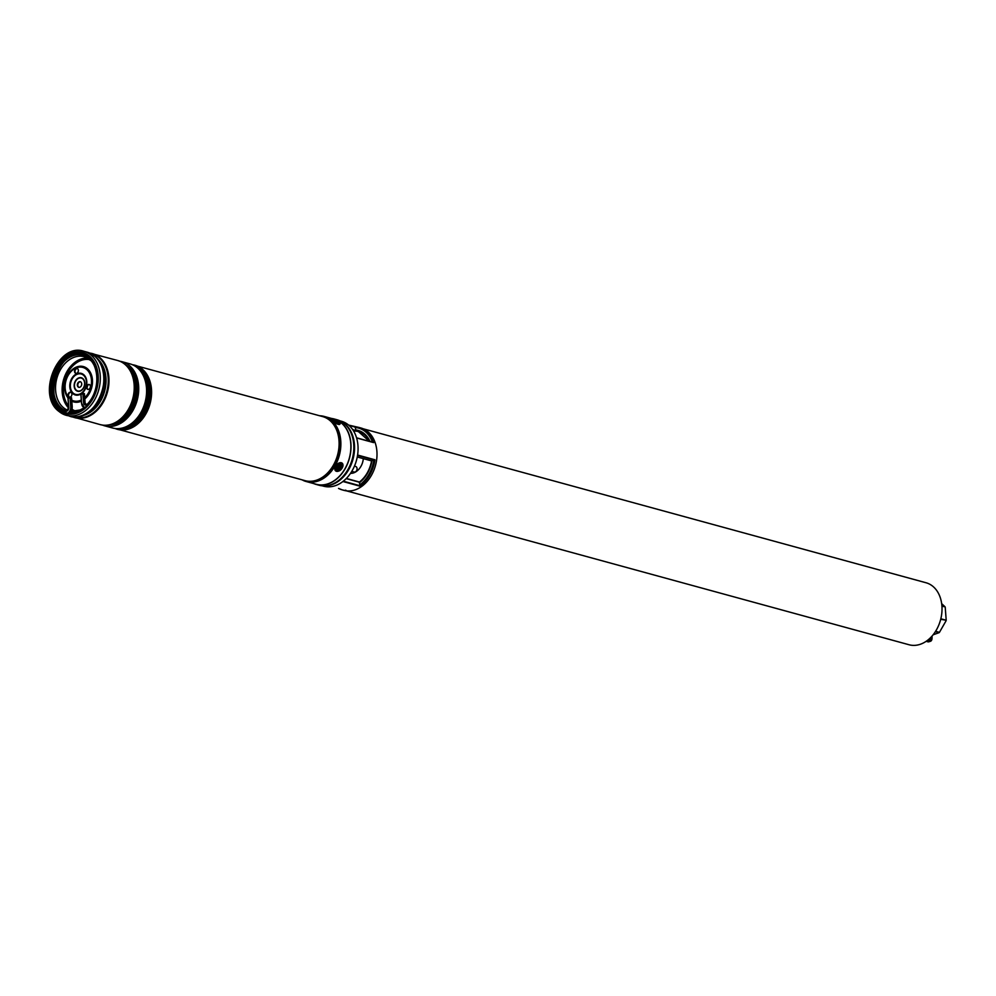 <?xml version="1.0" encoding="UTF-8"?>
<svg xmlns="http://www.w3.org/2000/svg" width="996" height="996" viewBox="0 0 996 996"><rect width="100%" height="100%" fill="white"/><g stroke="black" fill="none" stroke-linecap="round" stroke-linejoin="round"><path stroke-width="1.49" d="M363.328 428.828L926.043 582.76A32.133 23.792 105.3 0 1 941.917 605.979A32.133 23.792 105.3 0 1 909.087 644.761L346.371 490.829M350.492 473.374A14.442 10.695 -74.7 0 0 363.328 458.658M322.144 485.799L323.563 486.185A33.677 24.925 -74.7 0 0 357.962 445.548A33.677 24.925 -74.7 0 0 341.329 421.221L339.922 420.835M345.6 490.132L346.185 490.505A32.32 23.916 105.3 0 1 342.25 489.883L343.881 490.343A32.32 23.916 -74.7 0 0 376.899 451.337A32.32 23.916 -74.7 0 0 360.938 427.994L359.307 427.545A32.32 23.916 105.3 0 1 373.649 442.61L356.605 437.954M371.919 460.675L374.944 459.779A32.32 23.916 105.3 0 1 359.817 486.148L359.581 482.176M369.566 441.365A28.162 20.841 -74.7 0 0 358.435 431.604A28.162 20.841 -74.7 0 0 355.746 431.119L355.373 426.923A32.32 23.916 105.3 0 1 359.307 427.545L348.625 425.08M355.373 426.923L348.612 425.068M933.115 634.801L939.079 632.672L935.369 631.651M941.905 605.917L945.017 606.763L941.668 603.651M945.017 606.763L941.942 606.303M940.834 618.777L946.2 620.247L945.216 607.199M946.2 620.247L940.697 619.313M935.605 631.29L939.44 632.348L946.076 620.782M931.509 636.668A3.611 2.191 -107.7 0 1 930.252 639.233A3.611 2.191 -107.7 0 1 929.417 639.233A3.611 2.191 -107.7 0 1 929.031 639.083M331.606 418.469A33.939 25.124 105.3 0 1 334.146 418.967A33.939 25.124 105.3 0 1 350.804 450.902A33.939 25.124 105.3 0 1 327.622 484.093A33.939 25.124 105.3 0 1 316.23 484.454A33.939 25.124 105.3 0 1 313.777 483.595M334.146 418.967L336.959 419.739A33.939 25.124 105.3 0 1 353.617 451.661A33.939 25.124 105.3 0 1 330.435 484.865A33.939 25.124 105.3 0 1 319.044 485.226L316.23 484.454M87.71 385.402A30.328 22.447 -74.7 0 0 87.038 387.855M134.846 365.968A32.495 24.053 105.3 0 1 141.382 369.641A32.495 24.053 105.3 0 1 147.234 408.211A32.495 24.053 105.3 0 1 117.702 428.641A32.495 24.053 105.3 0 0 147.259 408.26A32.495 24.053 105.3 0 0 141.432 369.641A32.495 24.053 105.3 0 0 134.846 365.955M120.018 361.287A33.217 24.589 105.3 0 1 122.209 361.747L130.078 363.901A33.217 24.589 105.3 0 1 137.423 367.848A33.217 24.589 105.3 0 1 143.15 375.318A33.217 24.589 105.3 0 1 129.617 424.806A33.217 24.589 105.3 0 1 112.548 427.994L104.68 425.84A33.217 24.589 105.3 0 1 102.551 425.118M122.209 361.747A33.217 24.589 105.3 0 1 129.555 365.694A33.217 24.589 105.3 0 1 135.356 405.559A33.217 24.589 105.3 0 1 104.68 425.84M117.839 360.552A33.217 24.589 105.3 0 1 117.902 360.564A33.217 24.589 105.3 0 1 125.247 364.511A33.217 24.589 105.3 0 1 130.974 371.994A33.217 24.589 105.3 0 1 117.428 421.482A33.217 24.589 105.3 0 1 100.372 424.657A33.217 24.589 105.3 0 1 100.31 424.645M319.94 415.768A33.764 24.987 105.3 0 1 324.098 416.415L334.096 419.142A33.764 24.987 105.3 0 1 341.566 423.163A33.764 24.987 105.3 0 1 347.455 463.675A33.764 24.987 105.3 0 1 316.28 484.28L306.27 481.541A33.764 24.987 105.3 0 1 302.373 479.985M117.74 360.527A33.217 24.589 105.3 0 1 117.777 360.527A33.217 24.589 105.3 0 1 125.123 364.474A33.217 24.589 -74.7 0 0 120.068 361.336A33.217 24.589 -74.7 0 0 118.898 360.888M66.172 412.867A30.876 22.846 105.3 0 1 59.586 409.269A30.876 22.846 105.3 0 1 54.133 372.367A30.876 22.846 105.3 0 1 82.469 353.306M89.067 356.917A30.876 22.846 105.3 0 1 94.458 393.968A30.876 22.846 105.3 0 1 65.948 412.805A30.876 22.846 105.3 0 1 59.113 409.132A30.876 22.846 105.3 0 1 53.722 372.081A30.876 22.846 105.3 0 1 82.232 353.244A30.876 22.846 105.3 0 1 89.067 356.917M101.393 424.894A33.217 24.589 -74.7 0 0 102.625 425.105A33.217 24.589 -74.7 0 0 131.509 402.82A33.217 24.589 -74.7 0 0 125.123 364.486A33.217 24.589 105.3 0 1 130.924 404.351A33.217 24.589 105.3 0 1 100.235 424.62A33.217 24.589 105.3 0 1 100.21 424.607L100.372 424.657M89.366 384.581A2.527 1.868 -74.7 0 0 88.607 384.705A2.527 1.868 -74.7 0 0 87.038 387.058A2.527 1.868 -74.7 0 0 88.046 389.411M88.146 384.581A2.527 1.868 105.3 0 1 89.142 384.493A2.527 1.868 105.3 0 1 90.387 386.772A2.527 1.868 105.3 0 1 88.793 389.287A2.527 1.868 105.3 0 1 87.797 389.374A2.527 1.868 105.3 0 1 86.552 387.083A2.527 1.868 105.3 0 1 88.146 384.581M70.878 392.337A2.527 1.868 -74.7 0 0 70.131 392.461A2.527 1.868 -74.7 0 0 68.562 394.814A2.527 1.868 -74.7 0 0 69.558 397.167M69.658 392.337A2.527 1.868 105.3 0 1 70.654 392.25A2.527 1.868 105.3 0 1 71.899 394.528A2.527 1.868 105.3 0 1 70.318 397.043A2.527 1.868 105.3 0 1 69.322 397.13A2.527 1.868 105.3 0 1 68.077 394.852A2.527 1.868 105.3 0 1 69.658 392.337M77.352 368.557A2.527 1.868 -74.7 0 0 76.605 368.682A2.527 1.868 -74.7 0 0 75.024 371.035A2.527 1.868 -74.7 0 0 76.032 373.388M76.132 368.557A2.527 1.868 105.3 0 1 77.128 368.47A2.527 1.868 105.3 0 1 78.373 370.761A2.527 1.868 105.3 0 1 76.792 373.263A2.527 1.868 105.3 0 1 75.796 373.351A2.527 1.868 105.3 0 1 74.538 371.072A2.527 1.868 105.3 0 1 76.132 368.557M78.995 387.344A2.888 2.141 105.3 0 1 77.812 384.655A2.888 2.141 105.3 0 1 79.618 381.941A2.888 2.141 105.3 0 1 80.514 381.804M79.145 381.817A2.888 2.141 105.3 0 1 80.29 381.729A2.888 2.141 105.3 0 1 81.709 384.332A2.888 2.141 105.3 0 1 79.904 387.207A2.888 2.141 105.3 0 1 78.759 387.295A2.888 2.141 105.3 0 1 77.339 384.693A2.888 2.141 105.3 0 1 79.145 381.817M81.622 403.293L80.85 394.067L84.349 393.731M71.488 397.84L67.989 398.176L68.761 407.401M334.519 421.408A3.436 0.759 29.8 0 0 338.453 423.014A3.436 0.759 29.8 0 0 336.76 420.997A3.436 0.759 29.8 0 0 332.652 419.69A3.436 0.759 29.8 0 0 334.519 421.408M333.635 422.117A5.055 1.121 29.8 0 0 339.673 424.333L339.848 424.022A5.055 1.121 -150.2 0 1 333.809 421.818M336.374 467.933A3.436 2.179 130.6 0 0 338.578 470.087A3.436 2.179 130.6 0 0 341.827 466.489A3.436 2.179 130.6 0 0 339.014 464.559A3.436 2.179 130.6 0 0 336.474 467.535A3.436 2.179 130.6 0 0 336.374 467.933M351.762 471.382L354.103 472.029A2.888 2.141 -74.7 0 0 356.655 470.523A2.888 2.141 -74.7 0 0 356.58 467.136A2.888 2.141 -74.7 0 0 355.634 466.452L354.452 466.128M354.265 432.177A2.888 2.141 -74.7 0 0 352.845 429.438L352.522 429.338M338.802 464.671A2.714 1.718 -49.4 0 1 340.856 465.63A2.714 1.718 -49.4 0 1 339.3 468.606A2.714 1.718 -49.4 0 1 337.158 469.066A2.714 1.718 -49.4 0 1 336.548 467.298M340.022 466.153L338.03 466.004L337.495 468.008L339.325 467.697L339.586 465.891M338.403 467.298L338.677 466.103M338.528 467.199L339.325 467.697M338.117 466.863L338.565 467.572M333.162 420.374L337.607 422.914M336.723 422.603L334.058 421.096M342.114 422.03A33.677 24.925 105.3 0 1 354.452 444.59A33.677 24.925 105.3 0 1 324.646 485.874M336.847 481.74A33.316 24.663 -74.7 0 0 353.941 444.602A33.316 24.663 -74.7 0 0 350.505 431.803M346.272 478.541L359.432 482.139M355.746 431.119L354.09 430.67M357.601 455.035L374.944 459.779M359.817 486.148L342.91 481.516M338.528 488.414L342.25 489.883A32.32 23.916 105.3 0 1 338.565 488.426M371.994 460.7A29.245 21.651 105.3 0 1 359.307 482.811M359.494 485.164A31.598 23.381 -74.7 0 0 373.861 460.102M355.335 429.874A29.245 21.651 105.3 0 1 370.039 441.502M372.429 442.162A31.598 23.381 -74.7 0 0 355.161 427.533M356.58 437.854L373.014 442.349M346.347 478.454L359.481 482.039C365.756 476.984 369.79 469.938 371.595 460.911L357.265 456.99L371.633 460.887M374.334 460.015L357.539 455.421M353.742 430.035L355.497 430.521M355.236 427.097L348.974 425.379M343.334 481.193L359.631 485.65M359.382 482.226L346.185 478.615M928.085 639.88L929.965 640.403A3.611 2.191 72.3 0 0 932.044 637.589L931.932 636.195M929.965 640.403L929.467 641.262L927.139 640.627M926.143 641.324L929.467 641.262A4.333 2.627 -107.7 0 0 930.476 641.262L928.832 641.785A4.333 2.627 72.3 0 1 927.824 641.785L927.376 641.661M931.957 638.922A4.333 2.627 -107.7 0 1 930.476 641.262L932.057 637.863M932.044 637.589L932.094 636.021M124.488 427.359A31.05 22.983 -74.7 0 0 147.371 403.33A31.05 22.983 -74.7 0 0 140.336 370.761A31.05 22.983 -74.7 0 0 140.038 370.512M137.896 368.259A31.598 23.381 105.3 0 1 140.946 370.4A31.598 23.381 105.3 0 1 147.458 405.633A31.598 23.381 105.3 0 1 121.5 428.218M129.617 424.806L131.422 423.649A31.15 23.057 -74.7 0 0 144.121 377.247L143.15 375.318M143.2 375.43A31.05 22.983 105.3 0 1 129.717 424.744M112.299 424.035A31.05 22.983 -74.7 0 0 135.195 400.006A31.05 22.983 -74.7 0 0 128.148 367.424A31.05 22.983 -74.7 0 0 127.862 367.175M125.72 364.934A31.598 23.381 105.3 0 1 128.77 367.063A31.598 23.381 105.3 0 1 135.282 402.309A31.598 23.381 105.3 0 1 109.311 424.881M117.428 421.482L119.246 420.312A31.15 23.057 -74.7 0 0 131.933 373.911L130.974 371.994M131.024 372.093A31.05 22.983 105.3 0 1 117.528 421.42M132.53 364.76A33.217 24.589 105.3 0 1 135.095 365.271A33.217 24.589 105.3 0 1 142.44 369.217A33.217 24.589 105.3 0 1 148.23 409.082A33.217 24.589 105.3 0 1 117.553 429.363A33.217 24.589 105.3 0 1 115.1 428.492L305.062 480.657A33.217 24.589 -74.7 0 0 335.739 460.376A33.217 24.589 -74.7 0 0 329.937 420.511A33.217 24.589 -74.7 0 0 322.592 416.565L132.518 364.76M321.808 416.353A33.242 24.601 105.3 0 1 330.05 420.511A33.242 24.601 105.3 0 1 335.615 460.974A33.242 24.601 105.3 0 1 304.278 480.433M302.099 479.835A33.702 24.95 -74.7 0 0 335.988 463.414A33.702 24.95 -74.7 0 0 331.257 420.399A33.702 24.95 -74.7 0 0 319.629 415.755M319.579 415.73L324.098 416.415A33.764 24.987 105.3 0 1 331.556 420.424A33.764 24.987 105.3 0 1 337.457 460.936A33.764 24.987 105.3 0 1 306.27 481.541L302.037 479.823M104.07 380.285A31.125 23.033 105.3 0 1 98.504 400.641M83.639 414.983A31.125 23.033 -74.7 0 0 104.082 391.229A31.125 23.033 -74.7 0 0 98.567 360.378M97.073 358.46A31.337 23.194 105.3 0 1 97.396 358.734A31.337 23.194 105.3 0 1 104.493 391.627A31.337 23.194 105.3 0 1 81.361 415.867M89.503 356.145A31.772 23.518 -74.7 0 0 55.452 367.038A31.772 23.518 -74.7 0 0 58.677 409.904A31.772 23.518 -74.7 0 0 92.728 399.01A31.772 23.518 -74.7 0 0 89.503 356.145M69.77 416.278A33.217 24.589 -74.7 0 0 100.447 396.01A33.217 24.589 -74.7 0 0 94.645 356.145A33.217 24.589 -74.7 0 0 87.299 352.198L94.819 356.232C117.067 372.865 95.454 425.242 69.77 416.278L58.677 411.248C36.404 394.553 57.942 342.313 83.788 351.239A33.217 24.589 105.3 0 1 91.146 355.186A33.217 24.589 105.3 0 1 96.936 395.051A33.217 24.589 105.3 0 1 66.259 415.32A33.217 24.589 105.3 0 1 58.913 411.373M89.852 353.094A33.217 24.589 105.3 0 1 92.466 353.605A33.217 24.589 105.3 0 1 99.824 357.552A33.217 24.589 105.3 0 1 105.613 397.429A33.217 24.589 105.3 0 1 74.937 417.698A33.217 24.589 105.3 0 1 72.422 416.814L100.173 424.607A33.217 24.589 -74.7 0 0 130.862 404.326A33.217 24.589 -74.7 0 0 125.06 364.461A33.217 24.589 -74.7 0 0 117.715 360.515L89.827 353.082M73.38 416.901A32.905 24.352 -74.7 0 0 104.592 397.914A32.905 24.352 -74.7 0 0 99.164 357.689A32.905 24.352 -74.7 0 0 90.723 353.505M97.309 358.871A32.905 24.352 105.3 0 1 102.513 390.805A32.905 24.352 105.3 0 1 81.772 415.631M79.917 410.203A28.062 20.767 105.3 0 1 71.401 411.248L80.166 409.966L84.237 407.713M67.765 410.277A28.062 20.767 105.3 0 1 55.726 384.319A28.062 20.767 105.3 0 1 73.243 357.626A28.062 20.767 105.3 0 1 84.61 356.817L91.296 360.888M79.506 411.161A29.507 21.837 105.3 0 1 70.629 412.469M68.687 408.099A27.913 20.655 105.3 0 1 63.047 381.68A27.913 20.655 105.3 0 1 79.755 359.531A27.913 20.655 105.3 0 1 87.698 358.124M68.575 405.995A26.693 19.758 105.3 0 1 64.516 380.945A26.693 19.758 105.3 0 1 80.24 360.764A26.693 19.758 105.3 0 1 90.014 359.73M81.386 401.139A18.326 13.558 105.3 0 1 80.937 401.338A18.326 13.558 105.3 0 1 71.824 401.189M66.645 411.037A2.888 2.141 105.3 0 1 65.823 411.024A2.888 2.141 105.3 0 1 65.686 410.987L65.338 411.261A3.249 2.403 105.3 0 0 66.583 411.273A3.249 2.403 105.3 0 0 68.811 407.389L68.114 398.089A18.326 13.558 105.3 0 1 65.412 380.933A18.326 13.558 105.3 0 1 76.182 367.163A18.326 13.558 105.3 0 1 91.806 376.04A18.326 13.558 105.3 0 1 84.822 398.935M75.945 411.186A26.693 19.758 105.3 0 1 72.11 409.269M81.299 400.006A17.33 12.824 105.3 0 1 80.552 400.342A17.33 12.824 105.3 0 1 71.737 400.106M68.886 397.84A17.33 12.824 105.3 0 1 65.748 381.493A17.33 12.824 105.3 0 1 76.057 368.01A17.33 12.824 105.3 0 1 90.748 376.09A17.33 12.824 105.3 0 1 84.722 397.628M79.767 394.067A10.583 7.831 105.3 0 1 70.455 387.531A10.583 7.831 105.3 0 1 77.016 374.334A10.583 7.831 105.3 0 1 86.328 380.87A10.583 7.831 105.3 0 1 79.767 394.067M79.755 394.615A11.193 8.279 105.3 0 1 69.907 387.705A11.193 8.279 105.3 0 1 76.854 373.737A11.193 8.279 105.3 0 1 86.565 379.874A11.193 8.279 105.3 0 1 81 393.968L81.548 403.368L80.85 394.067A11.193 8.279 105.3 0 1 79.755 394.615M78.572 377.982A6.984 5.167 105.3 0 1 84.722 382.302A6.984 5.167 105.3 0 1 80.39 391.017A6.984 5.167 105.3 0 1 74.239 386.697A6.984 5.167 105.3 0 1 78.572 377.982M78.659 378.281A6.686 4.943 105.3 0 1 84.536 382.402A6.686 4.943 105.3 0 1 80.39 390.743A6.686 4.943 105.3 0 1 74.513 386.61A6.686 4.943 105.3 0 1 78.659 378.281M73.131 411.385A27.913 20.655 105.3 0 1 71.712 410.576M72.135 407.165L72.173 407.015A6.138 4.544 105.3 0 1 69.645 413.39M65.338 411.261A29.606 21.912 105.3 0 1 55.975 370.562A29.606 21.912 105.3 0 1 90.424 359.544A29.606 21.912 105.3 0 1 87.474 404.189L87.548 403.99A29.245 21.651 105.3 0 0 96.873 375.193A29.245 21.651 105.3 0 0 82.506 354.999A29.245 21.651 105.3 0 0 54.182 376.563A29.245 21.651 105.3 0 0 65.686 410.987L65.96 411.062M68.811 407.389L68.774 407.538A2.888 2.141 105.3 0 1 66.794 410.999M71.475 397.715L72.173 407.015L70.728 406.779A5.777 4.27 105.3 0 1 67.79 413.203M70.542 397.454L71.239 406.754A6.138 4.544 105.3 0 1 68.512 413.303M86.353 404.737A2.888 2.141 105.3 0 1 85.519 404.725A2.888 2.141 105.3 0 1 84.1 402.645L85.034 402.894L84.336 393.594M86.005 404.774A2.888 2.141 105.3 0 1 85.034 402.894L85.046 403.031M87.436 404.115A2.888 2.141 105.3 0 1 86.49 404.7M87.474 404.189A3.249 2.403 105.3 0 1 86.291 404.974A3.249 2.403 105.3 0 1 83.589 402.67L83.403 393.345M84.548 407.825A6.138 4.544 105.3 0 1 81.635 403.43L84.672 407.862M83.589 402.67L82.892 393.37M84.909 407.526A5.777 4.27 105.3 0 1 81.672 403.28M66.209 411.074A29.245 21.651 105.3 0 1 55.116 376.849A29.245 21.651 105.3 0 1 82.979 355.136M70.728 406.779L70.031 397.479M339.848 424.022C340.732 424.047 339.848 423.014 337.196 420.922A4.694 1.046 29.8 0 0 331.83 418.718A4.694 1.046 29.8 0 0 334.108 421.482A4.694 1.046 29.8 0 0 339.449 423.698A4.694 1.046 29.8 0 0 337.183 420.922C333.797 418.88 331.755 418.233 331.083 418.992A5.055 1.121 -150.2 0 0 332.154 420.586M342.836 466.228A4.694 2.976 130.6 0 0 339.823 463.277A4.694 2.976 130.6 0 0 335.366 468.195A4.694 2.976 130.6 0 0 338.379 471.145A4.694 2.976 130.6 0 0 342.836 466.228M339.113 470.884A5.055 3.212 -49.4 0 1 335.602 470.871A5.055 3.212 -49.4 0 1 334.868 468.095A5.055 3.212 -49.4 0 1 337.98 463.576A5.055 3.212 -49.4 0 1 342.176 463.19A5.055 3.212 -49.4 0 1 342.91 465.966M305.349 481.267A4.694 1.046 -150.2 0 1 303.033 480.333M338.428 466.925L339.175 467.249M373.239 442.373L356.568 437.817M358.435 431.604L369.379 441.315M926.068 641.374L928.832 641.785M83.788 351.239L87.299 352.198M120.068 361.336L117.715 360.515M102.625 425.105L100.173 424.607M69.732 413.39L72.26 407.065L71.563 397.765M65.823 411.024L66.707 410.999L68.687 407.476L67.989 398.176M85.519 404.725L87.436 404.003C93.512 398.624 100.932 381.418 94.122 365.383C91.42 359.917 87.548 356.456 82.506 354.999M86.465 404.986L85.121 402.957L84.423 393.657M66.632 411.248C40.824 403.641 58.054 346.309 83.452 355.261M335.391 470.685L335.602 470.871C338.839 472.017 341.304 470.436 342.973 466.116L341.964 463.016M305.66 481.367L302.585 480.122M338.59 467.622L338.229 466.987M338.889 466.178L338.204 465.916"/></g></svg>

